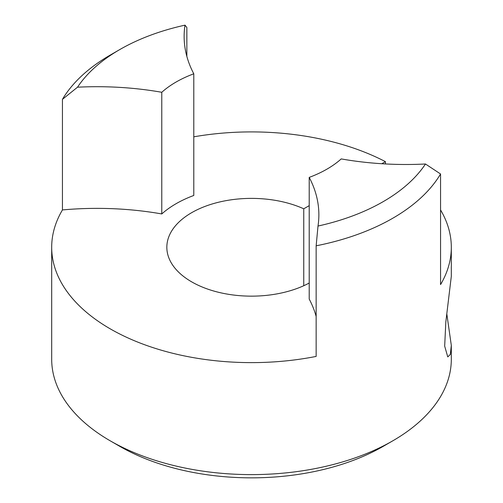 <?xml version="1.0" encoding="UTF-8"?>
<svg xmlns="http://www.w3.org/2000/svg" width="503" height="503" viewBox="0 0 503 503"><rect width="100%" height="100%" fill="white"/><g stroke="black" fill="none" stroke-linecap="round" stroke-linejoin="round"><path stroke-width="0.75" d="M392.786 440.823L383.211 446.35A186.261 107.535 180 0 1 119.796 446.356A186.261 107.535 180 0 1 119.789 446.35L110.214 440.823A199.81 115.357 0 0 0 392.786 440.823A199.81 115.357 0 0 0 451.31 359.255L451.31 345.416L450.317 354.433L447.764 356.923L444.677 346.121L445.821 321.989L451.31 276.304L451.31 247.262A199.81 115.357 0 0 0 440.559 209.94M119.796 446.356L110.214 440.823A199.81 115.357 0 0 1 51.69 359.255L51.69 247.262A199.81 115.357 0 0 0 110.214 328.836A199.81 115.357 0 0 0 316.148 356.42L316.148 245.81L318.003 226.048A221.823 128.064 0 0 0 318.864 214.775A221.823 128.064 0 0 0 309.207 177.396A106.674 61.592 0 0 0 341.223 158.917A221.823 128.064 0 0 0 425.481 163.997L440.559 173.981A199.81 115.357 180 0 1 316.148 245.81M446.859 314.212L451.31 345.416M309.207 205.652L303.749 208.802A84.661 48.879 0 0 0 214.46 203.313A84.661 48.879 0 0 0 166.839 247.262A84.661 48.879 0 0 0 191.63 281.831A84.661 48.879 0 0 0 309.207 283.032M77.519 87.201A221.823 128.064 180 0 1 161.777 92.282A106.674 61.592 180 0 1 193.793 73.796A221.823 128.064 180 0 1 184.136 36.423A221.823 128.064 180 0 1 184.997 25.15A186.261 107.535 0 0 0 119.789 49.558A186.261 107.535 0 0 0 77.519 87.201L62.441 99.336L62.441 209.94A199.81 115.357 0 0 0 51.69 247.262M62.441 99.336A199.81 115.357 180 0 1 110.214 55.091L119.789 49.558M184.997 25.15L186.852 27.508L186.852 56.405M385.417 163.94L385.417 161.652A199.81 115.357 0 0 0 193.793 136.822M385.417 161.652L381.821 163.733M62.441 209.94A221.823 128.064 180 0 1 161.777 213.945A106.674 61.592 180 0 1 193.793 195.466L193.793 73.796M316.148 316.462A221.823 128.064 0 0 0 309.207 299.065L309.207 177.396M440.559 173.981L440.559 284.591A199.81 115.357 0 0 0 451.31 247.262M318.003 226.048A186.261 107.535 0 0 0 425.481 163.997M161.777 92.282L161.777 213.945M303.749 285.729L303.749 208.802"/></g></svg>
